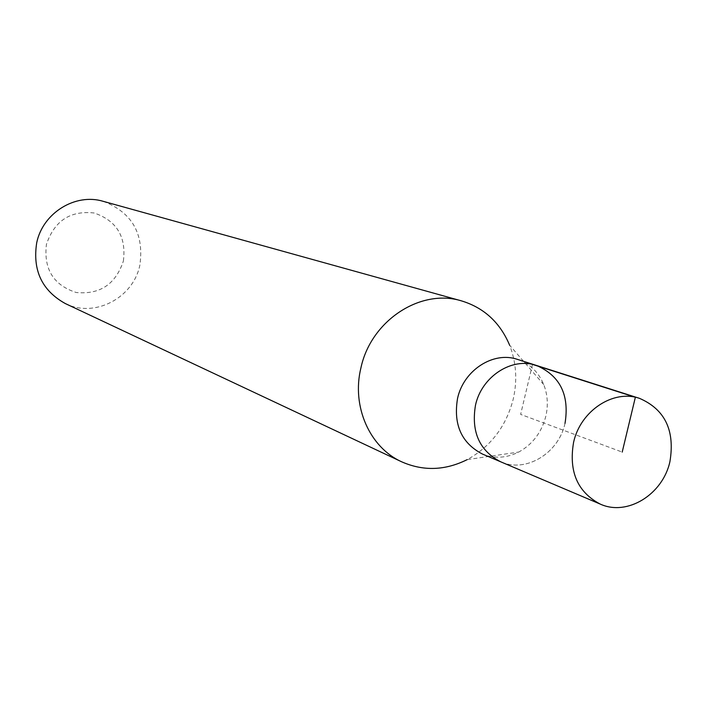 <?xml version="1.0" encoding="UTF-8"?>
<svg xmlns="http://www.w3.org/2000/svg" width="707" height="707" viewBox="0 0 707 707"><rect width="100%" height="100%" fill="white"/><g stroke="black" fill="none" stroke-linecap="round" stroke-linejoin="round"><path stroke-width="0.53" stroke-dasharray="3.54 2.65" d="M565.017 423.387C558.627 453.39 525.708 473.275 500.636 461.777C525.708 473.275 558.627 453.39 565.017 423.387C569.621 394.974 560.077 375.656 536.383 365.431M482.395 454.027C494.423 458.825 506.548 458.163 518.761 452.038C532.583 444.35 541.597 432.463 545.795 416.388C548.332 405.314 547.66 394.727 543.771 384.643C538.513 372.023 529.764 363.619 517.506 359.403M543.771 384.643L509.641 345.237C516.304 362.444 517.497 380.428 513.211 399.199C506.124 426.427 490.782 446.568 467.186 459.63L518.761 452.038M65.309 303.559C94.561 318.309 133.34 298 139.862 265.134C144.246 233.699 132.032 212.436 103.249 201.336M123.389 261.024C126.429 236.712 116.69 220.699 94.164 212.993C70.32 210.333 54.404 220.814 46.423 244.419C43.542 269.093 53.467 285.124 76.197 292.495C99.89 294.775 115.63 284.294 123.389 261.024M532.504 364.405L520.635 414.39L622.204 452.091"/><path stroke-width="1.06" d="M669.927 461.6C662.83 494.467 627.25 516.49 600.296 504.118C577.522 492.16 568.614 471.587 573.571 442.396C580.403 410.838 613.34 389.115 639.543 398.368C664.978 409.415 675.105 430.492 669.927 461.6M475.484 405.235C471.056 431.844 479.434 450.695 500.636 461.777C479.434 450.695 471.056 431.844 475.484 405.235C481.617 376.486 512.001 356.849 536.383 365.431C512.001 356.849 481.617 376.486 475.484 405.235M565.017 423.387C569.621 394.974 560.077 375.656 536.383 365.431L517.506 359.403C493.459 350.946 463.553 370.212 457.544 398.448C453.214 424.58 461.494 443.103 482.395 454.027L600.296 504.118M467.186 459.63C445.136 470.597 423.307 471.33 401.709 461.821C369.637 447.407 351.441 406.331 360.915 367.923C370.883 320.704 420.462 288.2 461.441 300.864C484.021 307.748 500.088 322.542 509.641 345.237M461.441 300.864L103.249 201.336C75.375 192.817 42.72 212.975 36.693 242.881C32.442 270.348 41.978 290.577 65.309 303.559L401.709 461.821M622.204 452.091L635.363 397.263L532.504 364.405M536.383 365.431L639.543 398.368"/></g></svg>
